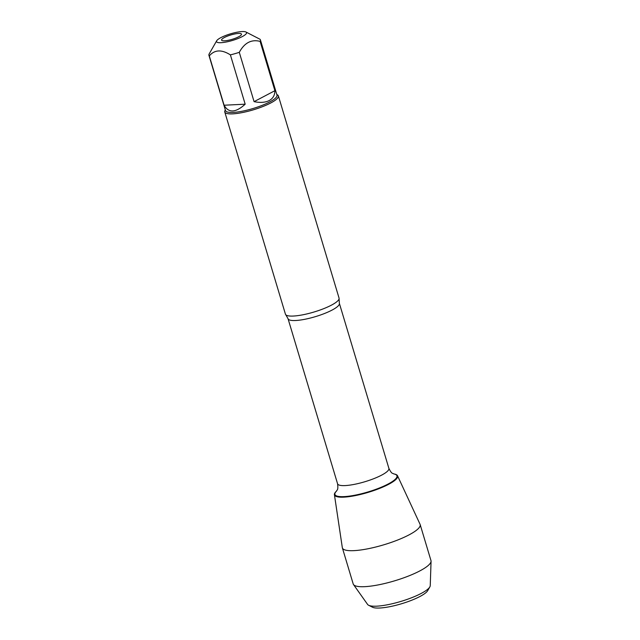 <?xml version="1.0" encoding="UTF-8"?>
<svg xmlns="http://www.w3.org/2000/svg" width="640" height="640" viewBox="0 0 640 640"><rect width="100%" height="100%" fill="white"/><g stroke="black" fill="none" stroke-linecap="round" stroke-linejoin="round"><path stroke-width="0.96" d="M224.768 111.976L285.432 314.16A27.992 6.152 -16.7 0 0 285.784 314.76A27.992 6.152 -16.7 0 0 304.248 314.512A27.992 6.152 -16.7 0 0 331.36 305.192A27.992 6.152 -16.7 0 0 339.08 298.768A27.992 6.152 -16.7 0 0 339.048 298.08L278.384 95.888A27.992 6.152 163.3 0 1 253.344 109.824A27.992 6.152 163.3 0 1 224.768 111.976A27.992 6.152 163.3 0 1 225.064 110.44L225.336 109.96M336.152 491.456A32.968 7.248 -16.7 0 0 368.12 492.392A32.968 7.248 -16.7 0 0 394.296 474.016L393.784 473.92A32.384 7.12 163.3 0 1 367.992 491.952A32.384 7.12 163.3 0 1 336.528 491.096L336.152 491.456M276.808 94.52L277.296 94.768A27.992 6.152 163.3 0 1 278.384 95.888M224.432 37.48A10.392 2.288 163.3 0 1 235.624 33.8A10.392 2.288 163.3 0 1 241.496 34.456A10.392 2.288 163.3 0 1 232.192 39.32A10.392 2.288 163.3 0 1 221.752 40.376A10.392 2.288 163.3 0 1 224.432 37.48M242.24 36.608A15.672 3.448 -16.7 0 0 245.936 32A15.672 3.448 -16.7 0 0 230.584 33.816A15.672 3.448 -16.7 0 0 216.704 40.752A15.672 3.448 -16.7 0 0 216.688 40.776A15.672 3.448 -16.7 0 0 224.72 42.272A15.672 3.448 -16.7 0 0 242.24 36.608M245.184 104.192L224.096 105.224C228.584 113.192 235.616 112.848 245.184 104.192L230.392 54.88A26.872 5.904 -16.7 0 0 239.288 52.336C244.464 42.792 251.4 39.144 260.112 41.384A26.872 5.904 -16.7 0 0 260.408 39.872A26.872 5.904 -16.7 0 0 260.048 39.28L245.936 32M209.24 53.8A26.872 5.904 -16.7 0 0 209.216 53.84A26.872 5.904 -16.7 0 0 208.936 55.312A26.872 5.904 -16.7 0 0 209.296 55.904C214.568 49.672 221.592 49.328 230.392 54.88M209.296 55.904L224.096 105.224M254.08 101.648C260.304 102.888 265.344 102.528 269.192 100.568C272.952 98.528 274.856 95.232 274.904 90.696L254.08 101.648L239.288 52.336M274.904 90.696L260.112 41.384M260.408 39.872L277 95.16A26.872 5.904 163.3 0 1 269.616 101.992A26.872 5.904 163.3 0 1 242.264 111.208A26.872 5.904 163.3 0 1 225.528 110.608L208.936 55.312M336.376 491.248A32.968 7.248 -16.7 0 0 334.416 494.696A32.968 7.248 -16.7 0 0 354.528 495.752A32.968 7.248 -16.7 0 0 388.56 484.352A32.968 7.248 -16.7 0 0 397.528 475.76A32.968 7.248 -16.7 0 0 393.992 473.96M397.528 475.76L420.064 524.312A40.608 8.928 163.3 0 1 420.168 524.576A40.608 8.928 163.3 0 1 409.016 534.888A40.608 8.928 163.3 0 1 367.672 548.824A40.608 8.928 163.3 0 1 342.384 547.912A40.608 8.928 163.3 0 1 342.32 547.632L334.416 494.696M368.64 605.272L372.472 607.216A29.584 6.504 -16.7 0 0 419.872 596.536A29.584 6.504 -16.7 0 0 427.696 590.648L429.832 586.912A32.784 7.208 163.3 0 1 421.168 593.448A32.784 7.208 163.3 0 1 368.64 605.272A32.784 7.208 163.3 0 1 367.6 604.44L353.488 584.536A40.608 8.928 163.3 0 1 353.192 583.936L342.384 547.912M420.168 524.576L430.976 560.6A40.608 8.928 163.3 0 1 431.064 561.264L430.24 585.648A32.784 7.208 163.3 0 1 429.832 586.912M431.064 561.264A40.608 8.928 163.3 0 1 419.824 570.92A40.608 8.928 163.3 0 1 379.84 584.576A40.608 8.928 163.3 0 1 353.488 584.536M368.12 492.392L367.992 491.952M339.08 298.768L339.36 303.312A26.792 5.888 163.3 0 1 315.392 316.648A26.792 5.888 163.3 0 1 288.04 318.704L285.784 314.76M288.04 318.704L337.568 483.776A26.792 5.888 -16.7 0 0 364.92 481.72A26.792 5.888 -16.7 0 0 388.888 468.376C392.008 474.712 392.704 472.904 393.8 473.928L393.704 473.904M339.36 303.312L388.888 468.376M337.568 483.776C338.448 490.784 336.872 489.656 336.512 491.112L336.584 491.04M216.688 40.776L209.216 53.84"/></g></svg>
